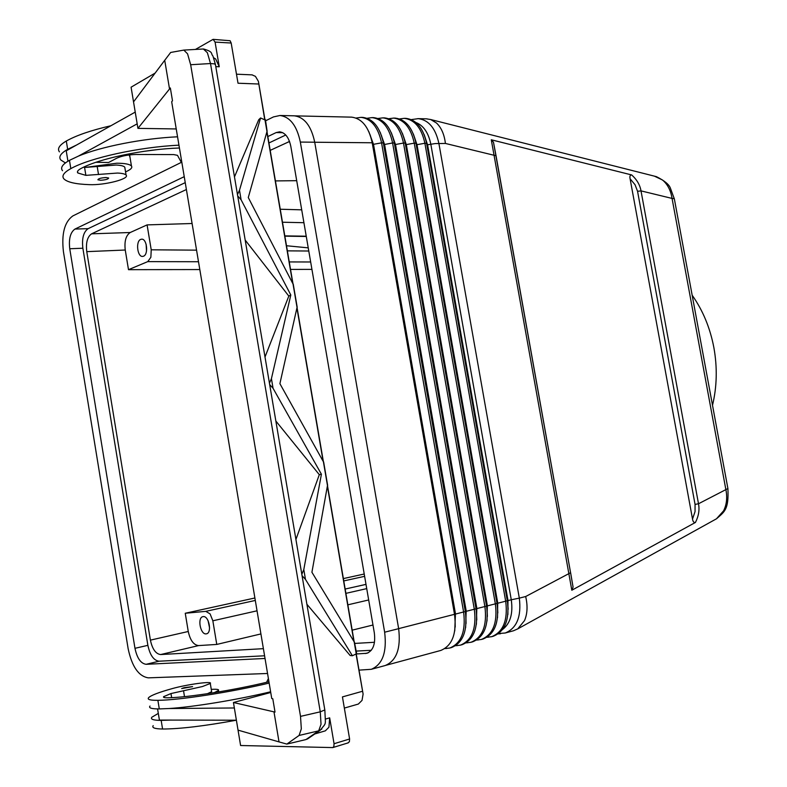 <?xml version="1.0" encoding="UTF-8"?>
<svg xmlns="http://www.w3.org/2000/svg" width="787" height="787" viewBox="0 0 787 787"><rect width="100%" height="100%" fill="white"/><g stroke="black" fill="none" stroke-linecap="round" stroke-linejoin="round"><path stroke-width="1.18" d="M354.416 642.015L356.727 653.869L354.416 642.015M265.435 119.722L267.127 131.301L265.435 119.722M323.634 461.92L327.638 485.382L323.634 461.92M269.439 383.2L271.426 378.626L290.806 294.977L241.107 199.8L239.484 190.238L260.576 117.961L264.776 119.85L258.402 81.356L255.441 76.359L252.037 74.863M344.342 708.084L358.341 704.06L362.03 700.4L363.102 694.075L356.049 653.987L352.399 655.748L305.464 579.38L303.802 569.552L321.411 474.227L319.306 474.679L275.844 421.006M215.786 66.61L219.258 66.767L215.668 58.995L213.671 57.756M314.83 733.946L325.365 730.828L328.936 727.208L329.674 717.852L334.062 743.725L333.836 746.519L332.793 747.581L240.596 745.515L233.444 702.506L270.738 692.491M347.864 742.898L349.369 741.777L349.605 738.993L334.062 743.725M230.099 40.727L213.11 39.35L215.077 42.095L231.181 43.029L230.099 40.727M195.451 49.433L213.11 39.35M164.719 60.304L133.534 101.877L137.932 128.37L169.53 88.99L164.719 60.304L170.671 52.463L183.824 50.093L187.552 53.821L190.661 64.731L300.516 716.377L301.323 728.86L299.09 735.452L318.686 730.848L321.873 728.998M214.271 692.639L218.461 690.494C219.209 689.412 216.819 689.038 211.27 689.382M184.207 687.671L181.659 688.576L192.589 686.618L184.207 687.671M268.928 681.739C234.556 690.15 187.296 697.616 167.69 697.794C164.335 697.833 162.998 697.459 163.666 696.643L170.976 693.554L202.416 686.539L210.296 683.48C213.297 680.824 186.991 684.405 172.127 688.635C158.826 692.334 150.996 695.334 148.635 697.656C147.051 699.515 150.14 700.4 157.882 700.322C179.239 700.174 230.119 692.334 269.164 683.086M124.976 168.398L124.769 167.149C123.736 165.988 120.883 165.28 116.181 165.044L85.724 167.375L116.83 163.214C124.907 163.263 129.776 164.188 131.449 166.008C132.659 167.739 130.691 169.697 125.556 171.871M105.96 177.528L108.665 178.01C108.281 179.18 105.606 179.928 100.628 180.272L97.903 179.79C98.277 178.619 100.962 177.872 105.96 177.528M179.426 148.005C144.483 149.058 98.513 158.708 80.854 168.585C77.824 170.238 76.811 171.704 77.815 172.973L85.872 175.363L117.509 173.051C122.201 173.258 125.054 173.937 126.077 175.078C130.081 178.826 104.73 185.378 89.325 184.65C75.582 184.158 67.092 182.21 63.836 178.797C61.514 175.885 63.845 172.491 70.82 168.625C90.043 157.793 139.427 147.002 178.954 145.182M712.51 405.305C716.977 386.643 717.429 367.401 713.868 347.579C710.09 327.805 702.85 310.353 692.157 295.214M196.563 250.158L151.222 249.804L150.868 257.29L147.749 261.628L198.501 261.737M255.303 600.442L205.781 611.361L210.09 613.909L212.844 620.795L257.034 610.81M140.696 239.396L141.66 239.179C146.943 238.589 148.654 254.516 143.49 256.218L142.585 256.424C137.312 257.034 135.551 241.206 140.696 239.396M203.233 616.605C208.958 615.641 212.234 632.925 206.499 633.81L206.096 633.879C200.351 634.716 197.153 617.52 202.898 616.654L203.233 616.605M654.41 176.15L662.506 179.997C667.602 184.296 670.79 190.434 672.059 198.422L674.321 198.737L727.906 488.56L698.502 503.759L641.012 190.887L637.559 191.3L695.059 504.418L695.049 511.609L692.521 519.066C692.934 521.673 693.908 522.794 695.442 522.44C698.659 516.095 699.682 509.878 698.502 503.759L695.059 504.418M426.426 118.837L430.705 119.535L436.519 123.038C441.369 127.671 444.33 134.479 445.412 143.45L496.036 155.747L493.488 142.24L491.285 139.781L571.815 590.24L695.442 522.44M714.635 519.813L716.465 518.8L723.578 510.852C726.755 504.487 727.483 497.246 725.781 489.12L672.059 198.422L641.012 190.887C639.969 184.906 636.85 179.584 631.666 174.94L491.285 139.781M571.815 590.24L573.074 587.122L570.585 572.729L525.667 596.526C527.802 605.695 527.438 613.703 524.555 620.549L517.777 628.872L513.449 630.781M493.488 142.24L570.585 572.729L496.036 155.747M430.705 119.535L656.437 176.662C664.543 180.735 669.196 184.581 670.416 188.201L674.37 198.983M308.661 738.167L305.976 739.564L286.832 744.099L299.09 735.452M267.55 673.485L148.34 677.853C138.679 676.358 131.95 666.658 128.153 648.754L63.432 251.673C61.396 233.857 64.514 221.944 72.807 215.943L181.797 162.152M265.622 120.785L273.453 116.919L279.985 115.492C290.088 116.879 296.876 125.743 300.339 142.073L384.646 632.207C387.027 652.148 382.58 664.513 371.287 669.304L359.02 670.131M267.836 136.564L276.139 132.58L279.582 131.832C285.179 132.58 288.937 137.459 290.836 146.471L374.327 632.876C375.645 643.864 373.176 650.672 366.909 653.279L356.255 653.977M265.032 658.463L146.126 664.307C140.804 663.559 137.086 658.227 134.97 648.311L69.748 248.751C68.636 238.884 70.368 232.322 74.952 229.066L184.237 176.662M384.932 665.605L385.197 665.536C396.53 660.755 401.006 648.458 398.645 628.665L314.721 142.211C311.268 125.999 304.471 117.194 294.328 115.817L293.787 115.797M285.75 135.01L268.928 142.978M185.24 182.633L88.134 228.653C83.511 231.88 81.759 238.402 82.871 248.22L147.877 645.34C149.992 655.187 153.721 660.48 159.072 661.208L264.58 655.787M356.245 651.075L371.267 650.298M374.494 642.281L354.937 643.412M263.389 648.665L160.627 654.558C155.747 653.918 152.334 649.108 150.406 640.136L86.767 251.643C85.753 242.691 87.367 236.759 91.587 233.828L186.391 189.529M270.197 150.376L289.527 141.473M351.14 117.135L351.691 117.145C361.951 118.503 368.788 127.041 372.202 142.772L454.542 614.499C456.824 633.702 452.24 645.684 440.769 650.456L440.504 650.524M370.116 134.803L373.068 144.385L454.994 613.693L455.211 627.013M454.748 630.928L455.427 613.585L373.51 144.385L368.818 131.596M444.812 648.616L449.82 648.006C461.31 643.235 465.914 631.302 463.641 612.207L381.557 142.86C378.163 127.209 371.316 118.709 361.036 117.352L356.068 118.05M405.443 118.355L406.003 118.375C416.362 119.693 423.219 127.996 426.584 143.273L507.389 601.14C509.602 619.772 504.929 631.469 493.351 636.221L493.085 636.289M486.976 637.283L491.718 636.663C503.287 631.912 507.959 620.205 505.746 601.563L424.891 143.254C421.527 127.966 414.67 119.663 404.311 118.335L399.56 118.926M394.838 118.119L395.389 118.129C405.728 119.467 412.585 127.809 415.959 143.175L497.069 603.757C499.302 622.497 494.639 634.243 483.08 639.005L482.815 639.074M476.627 640.067L481.428 639.447C492.977 634.686 497.64 622.93 495.407 604.17L414.247 143.155C410.873 127.779 404.016 119.427 393.677 118.089L388.876 118.709M384.095 117.873L384.656 117.893C394.976 119.231 401.832 127.622 405.216 143.077L486.622 606.393C488.875 625.242 484.221 637.047 472.692 641.818L472.416 641.887M466.15 642.89L471.019 642.271C482.549 637.5 487.192 625.685 484.94 606.816L403.485 143.057C400.101 127.592 393.244 119.191 382.925 117.853L378.065 118.493M362.256 117.381L362.807 117.401C373.087 118.748 379.934 127.238 383.338 142.88L465.363 611.765C467.635 630.849 463.031 642.772 451.541 647.544L451.266 647.612M381.459 135.531L384.135 144.474L465.756 610.978L466.071 623.491M465.638 627.613L466.179 610.869L384.577 144.483L380.141 132.167M392.674 136.279L395.084 144.572L476.391 608.292L476.794 619.969M476.391 624.317L476.814 608.184L395.517 144.572L391.326 132.737M403.751 137.046L405.895 144.66L486.907 605.636L487.379 616.437M487.015 621.041L487.32 605.537L406.328 144.66L402.383 133.318M414.71 137.853L416.589 144.749L497.295 603.019L497.837 612.896M497.512 617.785L497.709 602.911L417.012 144.749L413.323 133.908M425.541 138.679L427.154 144.838L507.556 600.422L508.146 609.325M507.89 614.549L507.969 600.324L427.577 144.838L424.134 134.508M373.245 117.627L373.795 117.647C384.095 118.985 390.942 127.435 394.336 142.978L476.056 609.059C478.319 628.026 473.685 639.89 462.176 644.661L461.91 644.73M455.545 645.733L460.484 645.124C471.993 640.352 476.617 628.479 474.354 609.492L392.585 142.959C389.191 127.405 382.344 118.945 372.044 117.607L367.135 118.276M573.074 587.122L570.605 572.67M631.666 174.94C630.092 174.95 629.561 176.219 630.092 178.757L635.04 184.719L637.559 191.3M630.092 178.757L692.521 519.066M205.781 611.361L185.25 613.26L188.26 631.489C190.188 640.293 193.622 644.996 198.58 645.586L216.769 644.435L212.844 620.795M151.222 249.804L147.09 224.895L130.229 232.509C125.92 235.392 124.257 241.225 125.251 250.02L128.497 269.675L147.749 261.628M147.09 224.895L192.087 223.508M275.411 180.912L296.709 180.685M455.417 616.801L454.906 616.929M454.699 615.464L455.26 615.424M372.979 625.016L352.183 630.161M260.91 633.928L216.769 644.435M185.25 613.26L254.89 597.992M343.368 578.593L364.224 574.018M311.937 269.38L290.531 269.41M199.809 269.557L128.497 269.675M286.488 245.741L308.238 247.856M208.053 620.618L209.588 627.967M146.126 244.236L146.51 251.023M85.724 167.375L83.609 167.188M177.547 136.8C143.303 138.335 100.992 146.618 78.385 156.131L69.463 160.341C62.498 164.267 60.186 167.729 62.517 170.71M110.888 125.753C91.253 130.278 76.398 135.374 66.305 141.03C59.369 145.103 57.077 148.713 59.438 151.861M67.938 161.217L66.236 150.819L76.555 145.024L67.662 149.304C60.707 153.317 58.405 156.859 60.756 159.938L65.4 162.939M129.176 154.941L129.973 157.095M181.325 162.388L177.498 155.344L173.75 154.586L135.935 154.488C128.173 154.695 121.818 155.915 116.84 158.148L108.576 162.506L95.945 162.289M157.233 149.638L142.713 151.517M78.385 156.131L137.184 123.834M76.555 145.024L135.226 112.098M270.62 691.793C236.798 699.879 193.415 707.011 169.018 708.526L159.289 708.92C151.527 708.939 148.438 707.985 150.002 706.047M210.296 683.48L211.654 691.694L207.414 693.711M157.577 708.92L159.407 720.066L170.907 720.085L161.168 720.4C153.396 720.331 150.278 719.279 151.832 717.242L158.315 713.396M236.297 720.213C204.364 726.057 179.79 728.988 162.575 729.018C154.793 728.88 151.665 727.759 153.199 725.644M170.907 720.085L236.385 720.213M169.018 708.526L234.349 707.975M268.397 678.551L266.586 682.299M155.137 73.083L131.085 87.19L133.534 101.877M137.932 128.37L176.229 128.95M258.648 84.012L238.018 83.225L231.181 43.029M169.53 88.99L170.346 87.987L172.491 100.785L171.674 101.759L271.751 698.531L272.784 698.748L275.027 712.097L233.444 702.506M273.984 711.861L279.021 741.895L238.038 730.139M362.423 691.291L342.443 696.908L349.605 738.993M279.021 741.895L286.832 744.099M219.258 66.767L215.077 42.095M295.922 539.479L319.306 474.679M353.904 641.405L327.372 486.15L311.918 572.257L353.904 641.405M237.477 194.615L239.484 190.238M241.107 199.8L237.704 195.924M303.802 569.552L301.824 574.313M279.897 383.663L323.123 461.28L296.915 307.963L279.897 383.663M302.051 575.661L305.464 579.38M352.399 655.748L350.166 655.522L306.9 604.278M321.411 474.227L273.069 388.325L271.426 378.626M269.666 384.528L273.069 388.325M265.003 357.032L288.819 296.089L245.18 240.065M248.279 197.537L292.725 283.409L266.852 131.98L248.279 197.537M290.806 294.977L288.819 296.089M258.402 81.356L363.102 694.075M234.477 176.898L258.726 119.722L260.576 117.961M293.236 284.068L297.201 307.235L293.236 284.068M215.5 64.898L214.635 63.875L210.513 63.54L320.27 711.832L321.027 724.256L318.686 730.848L305.976 739.564M183.519 690.701L184.502 696.652M301.716 209.844L280.251 209.234M308.789 251.023L287.363 250.856M347.854 604.829L368.68 599.969M415.979 122.526C423.524 125.526 428.472 132.757 430.823 144.228L511.275 599.763L519.322 598.13L438.88 143.382C435.526 128.212 428.659 119.968 418.281 118.65L417.799 118.64M314.731 142.24L372.202 142.772L373.068 144.385L381.557 142.86L383.338 142.88L384.577 144.483L392.585 142.959L394.336 142.978L395.084 144.572L403.485 143.057L405.216 143.077L405.895 144.66L414.247 143.155L415.959 143.175L416.589 144.749L424.891 143.254L426.584 143.273L427.154 144.838L435.122 143.588L445.412 143.45M498.692 633.515L505.234 633.004C516.823 628.252 521.525 616.624 519.322 598.13L525.667 596.526M203.361 49.001L207.355 52.69L210.513 63.54L190.661 64.731M300.516 716.377L320.27 711.832L324.815 709.953M398.645 628.665L384.646 632.207M314.721 142.211L300.339 142.073M282.74 132.678L276.139 132.58M88.134 228.653L74.952 229.066M82.871 248.22L69.748 248.751M147.877 645.34L134.97 648.311M159.072 661.208L146.126 664.307M368.286 652.757L365.335 653.535M398.645 628.636L511.275 599.763C513.193 613.614 510.301 623.52 502.578 629.472M445.855 647.888L446.593 648.527M456.558 645.035L457.247 645.645M467.124 642.222L467.783 642.802M477.571 639.438L478.181 639.988M487.891 636.683L488.471 637.204M150.406 640.136L188.26 631.489M160.627 654.558L198.58 645.586M91.587 233.828L130.229 232.509M86.767 251.643L125.251 250.02M288.298 141.916L289.685 141.926M364.627 576.33L343.771 580.924M366.004 584.357L345.159 589.05L366.004 584.387M366.732 588.617L345.896 593.359M289.262 261.933L310.668 261.982M282.474 222.229L303.92 222.701M306.241 236.208L284.805 235.884M70.82 168.625L69.463 160.341M85.872 175.363L84.543 167.287M98.523 174.557L97.195 166.51M67.662 149.304L66.305 141.03M157.882 700.322L159.289 708.92M170.976 693.554L171.645 697.656M161.168 720.4L162.575 729.018M329.674 717.852L325.464 719.072M252.253 74.873L236.484 74.194M218.697 691.921L218.461 690.494M126.077 175.078L124.769 167.149M498.191 633.889L500.542 633.751M307.412 739.023L320.152 730.306C326.792 721.886 325.425 726.588 324.864 710.228L215.402 64.337L212.933 55.966C210.434 53.585 214.044 51.962 203.538 48.981L183.824 50.093M385.197 665.536L371.287 669.304M294.328 115.817L279.985 115.492M295.076 115.866L351.691 117.145M386.004 665.281L440.769 650.456M404.311 118.335L406.003 118.375M411.306 119.604L418.281 118.65L426.967 118.847M393.677 118.089L395.389 118.129M382.925 117.853L384.656 117.893M361.036 117.352L362.807 117.401M491.718 636.663L493.351 636.221M505.234 633.004L513.714 630.702M481.428 639.447L483.08 639.005M471.019 642.271L472.692 641.818M449.82 648.006L451.541 647.544M460.484 645.124L462.176 644.661M372.044 117.607L373.795 117.647M727.906 488.56C728.9 509.76 724.493 511.707 716.534 518.761M716.475 518.8L517.777 628.872M284.855 236.159L306.291 236.484M77.559 171.399L77.815 172.973M129.698 155.442L131.449 166.008M163.794 697.4L163.666 696.643M348.316 742.83L332.793 747.581"/></g></svg>
